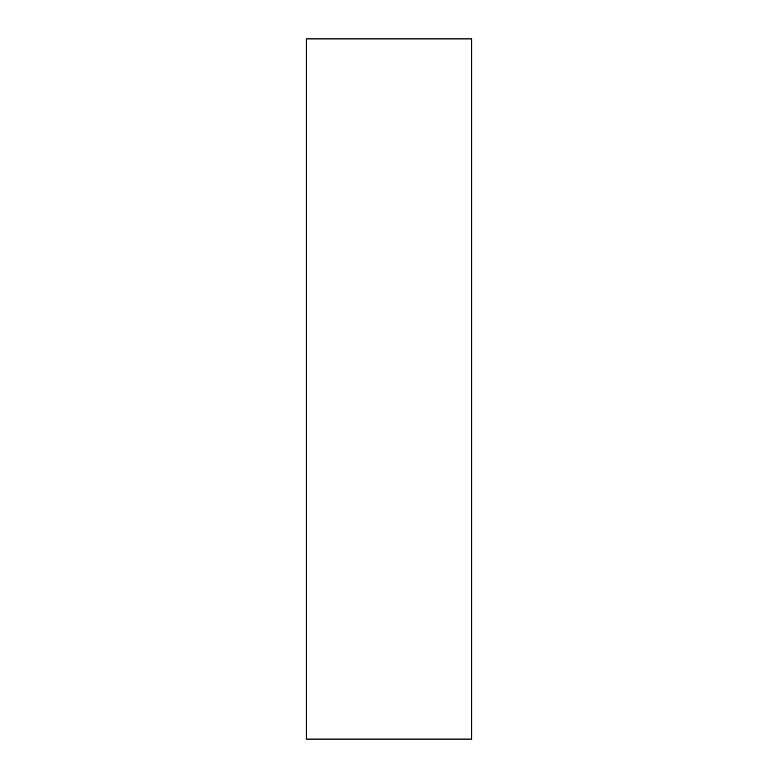 <?xml version="1.0" encoding="UTF-8"?>
<svg xmlns="http://www.w3.org/2000/svg" width="778" height="778" viewBox="0 0 778 778"><rect width="100%" height="100%" fill="white"/><g stroke="black" fill="none" stroke-linecap="round" stroke-linejoin="round"><path stroke-width="1.17" d="M471.701 739.1L471.701 38.9L306.299 38.9L306.299 739.1L471.701 739.1"/></g></svg>
